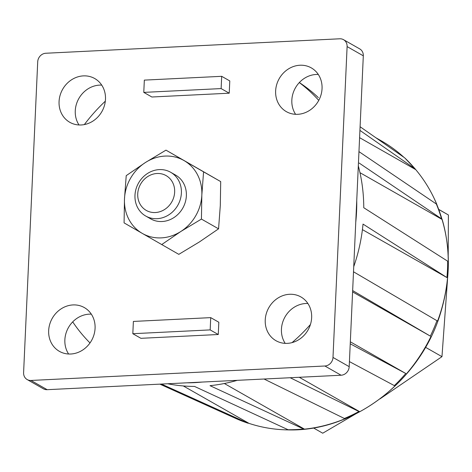 <?xml version="1.0" encoding="UTF-8"?>
<svg xmlns="http://www.w3.org/2000/svg" width="472" height="472" viewBox="0 0 472 472"><rect width="100%" height="100%" fill="white"/><g stroke="black" fill="none" stroke-linecap="round" stroke-linejoin="round"><path stroke-width="0.71" d="M313.432 427.915L322.724 433.207L355.392 414.086M358.962 151.63L436.334 203.998A157.099 140.75 119.7 0 1 441.568 218.825L442.175 219.492A156.745 140.426 -60.3 0 1 448.258 261.73L447.668 261.193A157.099 140.75 119.7 0 1 446.972 277.064A157.099 140.75 119.7 0 1 446.925 277.554L363.021 224.088A167.058 149.665 119.7 0 1 353.734 266.668M446.925 277.554L362.419 229.628M161.436 384.06L248.018 423.213A157.099 140.75 119.7 0 1 235.457 418.322L159.872 384.137M290.186 377.73L358.938 411.513A157.099 140.75 119.7 0 1 344.365 418.481L345.168 418.682A156.745 140.426 -60.3 0 1 304.475 429.148L303.543 428.971A157.099 140.75 119.7 0 1 288.073 429.732L194.541 386.432A167.058 149.665 119.7 0 1 167.666 383.754M303.543 428.971L210.01 385.671A167.058 149.665 119.7 0 0 237.251 380.338M344.365 418.481L264.049 379.016M350.236 343.799L405.784 373.499A157.099 140.75 119.7 0 1 394.321 385.606L349.428 361.599M353.504 271.783L436.942 320.712A157.099 140.75 119.7 0 1 430.334 336.117L352.649 290.563M356.732 200.712A167.89 150.415 119.7 0 1 356.006 219.657A167.89 150.415 119.7 0 1 355.758 222.176M310.434 324.506A167.89 150.415 119.7 0 1 292.026 342.631M202.122 382.06A167.89 150.415 119.7 0 1 186.794 382.816M90.005 342.943A167.89 150.415 119.7 0 1 72.712 321.874M84.346 124.578A167.89 150.415 119.7 0 1 105.315 101.191M299.313 82.576A167.89 150.415 119.7 0 1 318.753 100.394M447.668 261.193L363.764 207.727A167.058 149.665 119.7 0 0 358.313 165.867M441.568 218.825L359.186 163.064M360.089 126.738L404.663 157.837A157.099 140.75 119.7 0 1 415.077 168.87L359.924 130.39M299.366 82.517L302.871 84.966A167.058 149.665 119.7 0 1 318.382 97.639M403.985 157.365A156.745 140.426 -60.3 0 0 381.234 140.798L375.8 137.7M415.478 169.242L404.663 157.837M359.593 137.671L415.749 169.649L415.077 168.87L415.749 169.649A156.745 140.426 -60.3 0 1 434.151 198.405A156.745 140.426 -60.3 0 1 436.942 204.671L436.334 203.998M442.175 219.492L359.965 172.675M161.684 244.59L180.888 231.451A41.973 37.601 119.7 0 1 142.214 233.357L178.811 254.349L199.355 241.971L218.56 228.832L220.3 205.597L220.701 181.602L165.973 150.137L145.429 162.51L126.225 175.649L124.484 198.883A41.973 37.601 119.7 0 1 145.429 162.51A41.973 37.601 119.7 0 1 184.104 160.61A41.973 37.601 119.7 0 1 201.833 195.083A41.973 37.601 119.7 0 1 180.888 231.451L201.432 219.079L218.56 228.832M448.199 255.612L448.4 214.972L438.871 209.55M448.4 214.972L438.836 209.444M379.942 398.905L441.969 356.661L425.502 347.286M27.181 379.565A8.396 7.522 119.7 0 0 30.963 380.456L324.889 366.001L341.091 375.228L47.165 389.683A8.396 7.522 -60.3 0 1 43.383 388.792L27.181 379.565A8.396 7.522 119.7 0 1 23.6 372.656L37.713 61.802A8.396 7.522 119.7 0 1 45.819 53.247L339.746 38.792A8.396 7.522 119.7 0 1 343.527 39.677A8.396 7.522 119.7 0 1 347.109 46.592L363.31 55.82A8.396 7.522 -60.3 0 0 359.729 48.905L343.527 39.677M363.31 55.82L349.197 366.667A8.396 7.522 -60.3 0 1 341.091 375.228M324.889 366.001A8.396 7.522 119.7 0 0 332.99 357.44L347.109 46.592M441.969 356.661L447.509 279.607M436.942 320.712L437.562 321.113A156.745 140.426 -60.3 0 0 447.515 278.091M133.381 321.432L132.821 333.704L210.17 329.904L210.724 317.632L133.381 321.432M288.073 429.732L288.84 429.915C354.354 431.544 420.346 380.426 440.512 313.207C452.76 272.834 450.642 234.566 434.151 198.405M183.295 385.943L249.08 423.408A156.745 140.426 -60.3 0 0 288.669 429.903M394.321 385.606L395.017 385.889A156.745 140.426 -60.3 0 1 359.747 411.72L299.277 377.287M304.475 429.148L224.336 383.506M430.334 336.117L352.59 291.897M359.747 411.72L358.938 411.513M249.08 423.408L235.457 418.322M405.784 373.499L350.324 341.805M406.481 373.789A156.745 140.426 -60.3 0 0 430.954 336.524M210.724 317.632L218.825 322.246L218.27 334.512L140.921 338.318L132.821 333.704M151.878 97.002L229.227 93.196L229.787 80.93L221.687 76.316L144.338 80.116L143.777 92.388L151.878 97.002M59.065 101.563A25.181 22.562 119.7 0 1 94.73 78.541A25.181 22.562 119.7 0 1 101.875 111.593A25.181 22.562 119.7 0 1 69.803 122.307A25.181 22.562 119.7 0 1 59.065 101.563M48.663 330.612A25.181 22.562 119.7 0 1 84.329 307.585A25.181 22.562 119.7 0 1 91.474 340.637A25.181 22.562 119.7 0 1 59.401 351.351A25.181 22.562 119.7 0 1 48.663 330.612M265.234 319.963A25.181 22.562 119.7 0 1 300.906 296.941A25.181 22.562 119.7 0 1 308.045 329.987A25.181 22.562 119.7 0 1 275.978 340.707A25.181 22.562 119.7 0 1 265.234 319.963M275.636 90.919A25.181 22.562 119.7 0 1 311.302 67.891A25.181 22.562 119.7 0 1 318.447 100.943A25.181 22.562 119.7 0 1 286.38 111.657A25.181 22.562 119.7 0 1 275.636 90.919M124.083 222.878L124.484 198.883A41.973 37.601 119.7 0 0 142.214 233.357L124.083 222.878M201.432 219.079L201.833 195.083L203.574 171.849L165.973 150.137M134.974 195.29A25.181 22.562 119.7 0 1 170.64 172.262A25.181 22.562 119.7 0 1 177.785 205.314A25.181 22.562 119.7 0 1 145.718 216.028A25.181 22.562 119.7 0 1 134.974 195.29M137.73 193.921A20.03 17.948 119.7 0 1 166.185 175.655A20.03 17.948 119.7 0 1 164.651 209.468A20.03 17.948 119.7 0 1 137.73 193.921M170.64 172.262L175.619 175.1A25.181 22.562 119.7 0 1 182.764 208.146A25.181 22.562 119.7 0 1 150.692 218.866L145.718 216.028M101.716 85.108A25.181 22.562 -60.3 0 0 75.266 110.79A25.181 22.562 -60.3 0 0 79.019 124.968M91.314 314.157A25.181 22.562 -60.3 0 0 64.865 339.84A25.181 22.562 -60.3 0 0 68.617 354.012M307.892 303.508A25.181 22.562 -60.3 0 0 281.442 329.19A25.181 22.562 -60.3 0 0 285.194 343.362M318.293 74.464A25.181 22.562 -60.3 0 0 291.838 100.147A25.181 22.562 -60.3 0 0 295.596 114.318M143.777 92.388L221.126 88.583L229.227 93.196M221.126 88.583L221.687 76.316M210.17 329.904L218.27 334.512M203.574 171.849L220.701 181.602M30.963 380.456L47.165 389.683M332.99 357.44L349.197 366.667"/></g></svg>
